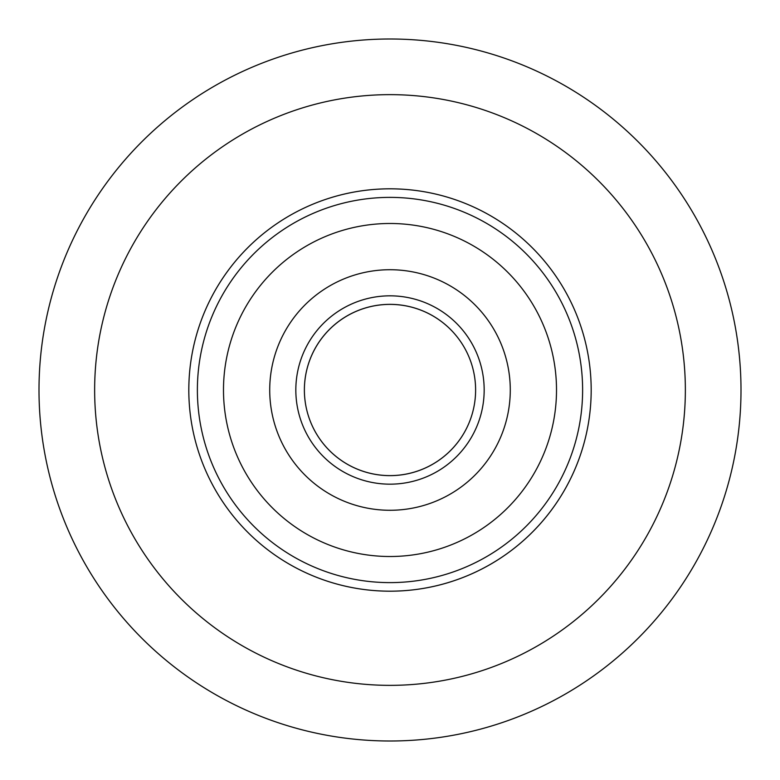 <?xml version="1.0" encoding="UTF-8"?>
<svg xmlns="http://www.w3.org/2000/svg" width="780" height="780" viewBox="0 0 780 780"><rect width="100%" height="100%" fill="white"/><g stroke="black" fill="none" stroke-linecap="round" stroke-linejoin="round"><path stroke-width="1.17" d="M741 390A351 351 0 0 1 390 741A351 351 0 0 1 39 390A351 351 0 0 1 390 39A351 351 0 0 1 741 390A351 351 0 0 0 390 39A351 351 0 0 0 39 390M556.715 277.387A201.181 201.181 0 0 0 188.819 390A201.181 201.181 0 0 1 390 188.819A201.181 201.181 0 0 1 591.182 390A201.181 201.181 0 0 1 390 591.182A201.181 201.181 0 0 1 277.387 223.285A201.181 201.181 0 0 1 591.182 390A201.181 201.181 0 0 1 223.285 502.613A201.181 201.181 0 0 0 591.065 397.01M391.472 304.405A85.605 85.605 0 0 1 475.595 391.472A85.605 85.605 0 0 1 307.924 414.356A85.605 85.605 0 0 1 342.079 319.059A85.605 85.605 0 0 0 319.059 437.921A85.605 85.605 0 0 0 437.921 460.941A85.605 85.605 0 0 0 460.941 342.079A85.605 85.605 0 0 0 342.079 319.059A85.605 85.605 0 0 0 319.059 437.921A85.605 85.605 0 0 0 437.921 460.941A85.605 85.605 0 0 0 460.941 342.079A85.605 85.605 0 0 0 307.924 414.356A85.605 85.605 0 0 0 475.595 391.472A85.605 85.605 0 0 0 391.472 304.405M483.2 527.982A166.511 166.511 0 0 0 527.982 296.8A166.511 166.511 0 0 0 296.8 252.018A166.511 166.511 0 0 0 252.018 483.2A166.511 166.511 0 0 0 483.2 527.982A166.511 166.511 0 0 0 527.982 296.8A166.511 166.511 0 0 0 296.8 252.018M322.676 290.326A120.286 120.286 0 0 0 290.326 457.324A120.286 120.286 0 0 0 457.324 489.674A120.286 120.286 0 0 0 489.674 322.676A120.286 120.286 0 0 0 322.676 290.326M94.643 390A295.357 295.357 0 0 0 390 685.357A295.357 295.357 0 0 0 685.357 390A295.357 295.357 0 0 0 390 94.643A295.357 295.357 0 0 0 94.643 390M337.291 311.961A94.175 94.175 0 0 0 311.961 442.709A94.175 94.175 0 0 0 442.709 468.039A94.175 94.175 0 0 0 468.039 337.291A94.175 94.175 0 0 0 337.291 311.961A94.175 94.175 0 0 1 391.619 295.844M282.185 230.383A192.621 192.621 0 0 0 230.383 497.815A192.621 192.621 0 0 0 497.815 549.617A192.621 192.621 0 0 0 549.617 282.185A192.621 192.621 0 0 0 282.185 230.383"/></g></svg>
